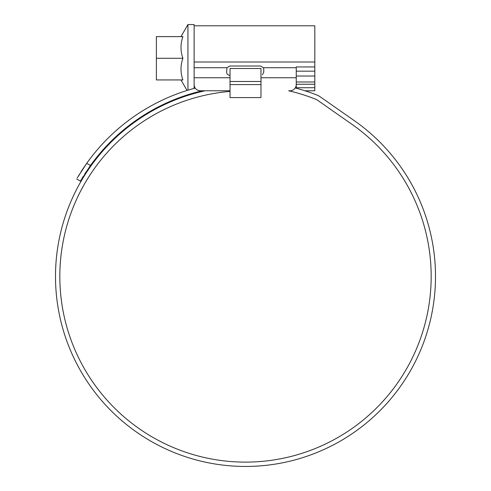 <?xml version="1.0" encoding="UTF-8"?>
<svg xmlns="http://www.w3.org/2000/svg" width="491" height="491" viewBox="0 0 491 491"><rect width="100%" height="100%" fill="white"/><g stroke="black" fill="none" stroke-linecap="round" stroke-linejoin="round"><path stroke-width="0.74" d="M194.129 25.79L314.817 25.79L314.817 71.177L296.251 71.177M194.129 88.38L194.129 84.587A6.187 6.187 0 0 0 200.322 90.774L230.027 90.774M230.027 91.418A185.672 185.672 0 0 0 59.828 276.445A185.672 185.672 0 0 0 245.5 462.117A185.672 185.672 0 0 0 351.998 124.352L317.824 100.422A12.379 12.379 0 0 0 315.253 99.041A190.625 190.625 0 0 0 288.665 90.774L290.064 90.774A6.187 6.187 0 0 0 296.251 84.587L296.251 77.75L260.973 77.75M314.817 87.723L296.251 87.723L296.251 84.249L314.817 84.249L314.817 90.774L304.942 90.774M296.251 87.723L296.251 88.208M194.129 84.587L194.129 24.55L187.943 24.55L187.943 90.178M296.251 76.031L314.817 76.031L314.817 71.177M314.817 76.031L314.817 81.991L296.251 81.991M314.817 84.249L314.817 81.991M84.704 174.066L90.485 165.51A190.625 190.625 0 0 1 202.335 90.774L205.158 90.774A190.005 190.005 0 0 0 245.5 466.45A190.005 190.005 0 0 0 354.484 120.804L320.31 96.874A16.712 16.712 0 0 0 316.836 95.009A194.958 194.958 0 0 0 295.257 87.944M314.817 66.942L296.251 66.942L296.251 77.75M230.027 75.301L229.72 75.301C227.781 75.055 226.75 74.024 226.621 72.208L226.952 67.721L229.72 66.015L260.666 66.015L263.428 67.721L263.759 69.114L263.759 72.208L262.433 74.742M182.91 79.941C180.369 72.742 180.369 65.518 182.91 58.282C180.369 51.076 180.369 43.859 182.91 36.616C180.369 36.616 180.369 36.616 182.91 36.616L156.377 36.616L156.377 79.941L182.91 79.941M156.377 58.282L182.91 58.282M230.027 81.488L230.027 97.58L260.973 97.58L260.973 68.495L230.027 68.495L230.027 81.488L260.973 81.488M233.225 466.051L234.25 466.119M236.938 466.26L240.694 466.389M239.7 466.364L240.056 466.37M255.111 466.205L258.131 466.033M258.223 466.02L257.21 466.088M250.594 466.382L248.79 466.419M77.302 177.871L86.717 163.331L82.752 169.113M82.592 169.358L80.947 171.899M79.401 174.366L78.198 176.355M195.215 88.085A194.958 194.958 0 0 0 86.717 163.331L90.485 165.51L80.414 181.136L76.664 178.97L80.414 181.136L81.052 180.037M81.948 178.528L83.194 176.472M194.129 62.001L314.817 62.001M230.027 77.75L194.129 77.75M263.428 67.721L296.251 67.721M194.129 67.721L226.952 67.721M230.027 84.587L260.973 84.587M180.976 79.941L187.046 90.461M180.976 36.616L187.943 24.55"/></g></svg>
